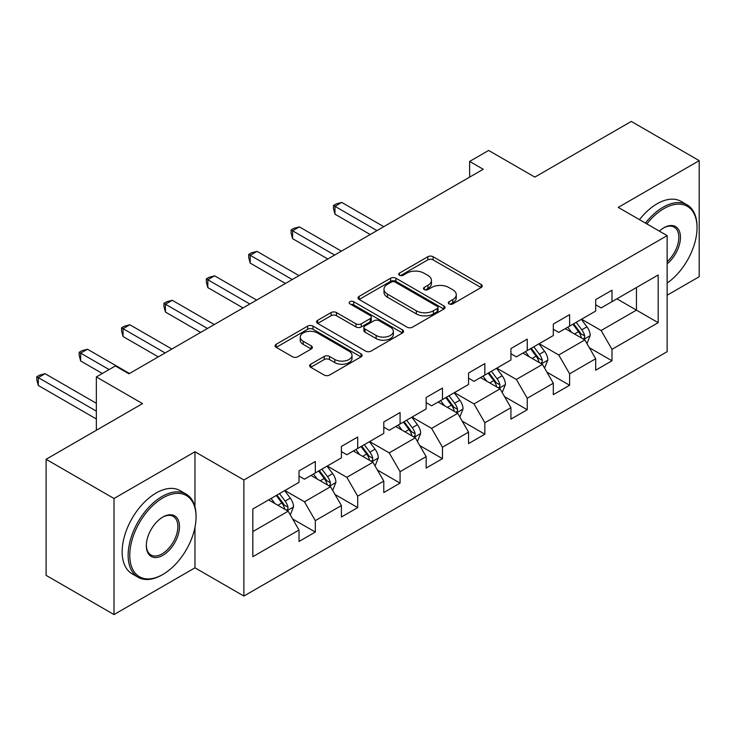 <?xml version="1.0" encoding="UTF-8"?>
<svg xmlns="http://www.w3.org/2000/svg" width="736" height="736" viewBox="0 0 736 736"><rect width="100%" height="100%" fill="white"/><g stroke="black" fill="none" stroke-linecap="round" stroke-linejoin="round"><path stroke-width="1.1" d="M449.061 303.894A2.64 1.527 0 0 0 452.796 303.894L481.132 287.537A3.772 2.18 0 0 0 482.236 285.991A3.772 2.18 0 0 0 481.132 284.455L433.127 256.744A3.772 2.18 0 0 0 427.8 256.744L399.464 273.102A2.64 1.527 0 0 0 398.691 274.178A2.64 1.527 0 0 0 399.464 275.255A2.64 1.527 0 0 0 403.199 275.255L406.861 273.139A12.07 6.964 0 0 1 423.927 273.139L427.929 275.448A12.07 6.964 0 0 1 431.462 280.379A12.07 6.964 0 0 1 427.929 285.301L424.267 287.417A2.64 1.527 0 0 0 423.485 288.494A2.64 1.527 0 0 0 424.267 289.57A2.64 1.527 0 0 0 427.993 289.57L431.664 287.454A12.07 6.964 0 0 1 448.73 287.454L452.732 289.763A12.07 6.964 0 0 1 456.265 294.694A12.07 6.964 0 0 1 452.732 299.616L449.061 301.742A2.64 1.527 0 0 0 448.288 302.818A2.64 1.527 0 0 0 449.061 303.894L449.061 301.742M310.73 364.21A3.772 2.18 0 0 0 309.626 365.746A3.772 2.18 0 0 0 310.73 367.282L324.199 375.056A3.772 2.18 0 0 0 329.526 375.056L360.999 356.896A3.772 2.18 0 0 0 362.103 355.35A3.772 2.18 0 0 0 360.999 353.814L312.993 326.103A3.772 2.18 0 0 0 307.666 326.103L276.193 344.273A3.772 2.18 0 0 0 275.089 345.81A3.772 2.18 0 0 0 276.193 347.346L292.459 356.739A3.772 2.18 0 0 0 297.795 356.739L311.264 348.965A3.772 2.18 0 0 0 312.368 347.429A3.772 2.18 0 0 0 311.264 345.883L303.195 341.228A10.092 5.824 0 0 1 300.242 337.106A10.092 5.824 0 0 1 306.47 331.724A10.092 5.824 0 0 1 317.464 332.994L349.066 351.238A10.092 5.824 0 0 1 352.02 355.35A10.092 5.824 0 0 1 345.791 360.732A10.092 5.824 0 0 1 334.797 359.472L329.526 356.436A3.772 2.18 0 0 0 324.199 356.436L310.73 364.21L310.73 367.282M667.138 295.219L699.2 276.718L699.2 160.641L631.286 121.431L534.833 177.109L488.649 150.448L469.632 161.423L483.221 169.271L128.956 373.805L115.368 365.958L96.352 376.942L96.352 430.266M194.966 506.856L194.966 451.757L114.006 498.502L46.092 459.282L142.536 403.604L96.352 376.942M194.966 451.757L243.874 479.992L667.138 235.621L667.138 351.688L243.874 596.059L243.874 479.992M699.2 160.641L618.24 207.386L667.138 235.621M407.128 327.18A3.772 2.18 0 0 0 412.464 327.18L443.928 309.01A3.772 2.18 0 0 0 445.032 307.473A3.772 2.18 0 0 0 443.928 305.937L395.931 278.217A3.772 2.18 0 0 0 390.595 278.217L359.131 296.387A3.772 2.18 0 0 0 358.027 297.924A3.772 2.18 0 0 0 359.131 299.469L407.128 327.18M350.98 304.465A2.64 1.527 0 0 1 353.666 304.833L353.666 301.696L402.463 329.875A3.772 2.18 0 0 1 403.567 331.412A3.772 2.18 0 0 1 402.463 332.957L370.999 351.118A3.772 2.18 0 0 1 365.663 351.118L317.667 323.408L317.667 320.326A3.772 2.18 0 0 0 316.554 321.871A3.772 2.18 0 0 0 317.667 323.408M317.667 320.326L331.126 312.552A3.772 2.18 0 0 1 336.462 312.552L355.93 323.794A3.772 2.18 0 0 0 361.266 323.794L370.199 318.633A3.772 2.18 0 0 0 371.303 317.096A3.772 2.18 0 0 0 370.199 315.551L349.931 303.858A2.64 1.527 0 0 1 349.158 302.772A2.64 1.527 0 0 1 350.787 301.364A2.64 1.527 0 0 1 353.666 301.696M114.006 498.502L114.006 614.569L46.092 575.359L46.092 459.282M292.634 518.972L315.321 532.064L315.321 520.619L341.403 505.558L341.403 517.012L357.705 507.601L357.705 496.147L383.787 481.086L383.787 492.54L400.08 483.129L400.08 471.675L426.162 456.624L426.162 468.068L442.465 458.657L442.465 447.212L468.547 432.152L468.547 443.606L484.849 434.194L484.849 422.74L510.931 407.68L510.931 419.134L527.234 409.722L527.234 398.268L553.306 383.217L553.306 394.662L569.609 385.25L569.609 373.805L595.691 358.745L595.691 370.199L611.993 360.787L611.993 349.333L658.177 322.672L658.177 274.988L636.447 287.537L636.447 310.123L658.177 322.672M315.321 532.064L299.018 541.475L299.018 530.03L252.834 556.692L252.834 509.008L299.018 482.347L299.018 470.893L315.321 461.481L315.321 472.935L341.403 457.875L341.403 446.421L357.705 437.009L357.705 448.463L383.787 433.403L383.787 421.958L400.08 412.546L400.08 423.991L426.162 408.94L426.162 397.486L442.465 388.074L442.465 399.528L468.547 384.468L468.547 373.023L484.849 363.612L484.849 375.056L510.931 359.996L510.931 348.551L527.234 339.14L527.234 350.594L553.306 335.533L553.306 324.079L569.609 314.668L569.609 326.122L595.691 311.061L595.691 299.616L611.993 290.205L611.993 301.65L658.177 274.988M310.978 475.447L330.538 486.735L304.456 501.796L284.896 490.498M299.018 476.072L304.456 479.21L315.321 472.935M304.456 501.796L315.321 520.619M330.538 486.735L341.403 505.558M353.354 450.975L372.913 462.263L346.84 477.324L327.272 466.035M341.403 451.6L346.84 454.738L357.705 448.463M346.84 477.324L357.705 496.147M372.913 462.263L383.787 481.086M395.738 426.503L415.297 437.8L389.215 452.861L369.656 441.563M383.787 427.128L389.215 430.266L400.08 423.991M389.215 452.861L400.08 471.675M415.297 437.8L426.162 456.624M438.122 402.04L457.682 413.328L431.6 428.389L412.04 417.091M426.162 402.666L431.6 405.803L442.465 399.528M431.6 428.389L442.465 447.212M457.682 413.328L468.547 432.152M480.498 377.568L500.066 388.866L473.984 403.917L454.416 392.628M468.547 378.194L473.984 381.331L484.849 375.056M473.984 403.917L484.849 422.74M500.066 388.866L510.931 407.68M522.882 353.096L542.441 364.394L516.359 379.454L496.8 368.156M510.931 353.731L516.359 356.868L527.234 350.594M516.359 379.454L527.234 398.268M542.441 364.394L553.306 383.217M565.266 328.633L584.826 339.922L558.744 354.982L539.184 343.684M553.306 329.259L558.744 332.396L569.609 326.122M558.744 354.982L569.609 373.805M584.826 339.922L595.691 358.745M616.878 298.825L636.447 310.123L601.128 330.51L581.56 319.222M595.691 304.787L601.128 307.924L611.993 301.65M601.128 330.51L611.993 349.333M114.006 614.569L194.966 567.824L243.874 596.059M469.632 161.423L469.632 177.109M252.834 531.594L288.153 511.207L268.594 499.91M288.153 511.207L299.018 530.03M589.306 347.686L611.993 360.787M546.922 372.158L569.609 385.25M504.546 396.63L527.234 409.722M462.162 421.093L484.849 434.194M419.778 445.565L442.465 458.657M377.402 470.028L400.08 483.129M335.018 494.5L357.705 507.601M194.966 567.824L194.966 527.353M450.119 304.262L452.732 302.754A12.07 6.964 0 0 0 456.265 297.832L456.265 294.694M431.462 280.379L431.462 283.516A12.07 6.964 0 0 1 427.929 288.438L425.316 289.947M481.077 287.564L433.127 259.882A3.772 2.18 0 0 0 427.8 259.882L400.522 275.632M443.882 309.037L395.931 281.354A3.772 2.18 0 0 0 390.595 281.354L359.177 299.497M437.267 308.55A2.64 1.527 0 0 0 438.04 307.473A2.64 1.527 0 0 0 437.267 306.397L395.131 282.072A2.64 1.527 0 0 0 391.396 282.072L387.532 284.298A12.07 6.964 0 0 0 383.999 289.23A12.07 6.964 0 0 0 387.532 294.152L416.328 310.785A12.07 6.964 0 0 0 433.394 310.785L437.267 308.55L437.267 311.687A2.64 1.527 0 0 0 438.04 310.61L438.04 307.473M383.999 289.23L383.999 292.367A12.07 6.964 0 0 0 387.532 297.289L387.532 294.152M437.267 311.687L433.394 313.922A12.07 6.964 0 0 1 416.328 313.922L387.532 297.289M317.713 323.435L331.126 315.689L331.126 312.552M371.303 317.096L371.303 320.234A3.772 2.18 0 0 1 370.199 321.77L361.266 326.931A3.772 2.18 0 0 1 355.93 326.931L336.462 315.689A3.772 2.18 0 0 0 331.126 315.689M353.666 304.833L402.408 332.985M376.133 335.45A10.092 5.824 0 0 0 387.127 336.72A10.092 5.824 0 0 0 393.355 331.338A10.092 5.824 0 0 0 390.393 327.216L379.261 320.786A3.772 2.18 0 0 0 373.925 320.786L364.992 325.947A3.772 2.18 0 0 0 363.888 327.483A3.772 2.18 0 0 0 364.992 329.029L376.133 335.45L376.133 338.588A10.092 5.824 0 0 0 387.127 339.857A10.092 5.824 0 0 0 393.355 334.475L393.355 331.338M363.888 327.483L363.888 330.62A3.772 2.18 0 0 0 364.992 332.166L364.992 329.029M376.133 338.588L364.992 332.166M352.02 355.35L352.02 358.487A10.092 5.824 0 0 1 345.791 363.869A10.092 5.824 0 0 1 334.797 362.609L329.526 359.573A3.772 2.18 0 0 0 324.199 359.573L310.776 367.31M300.242 337.106L300.242 340.244A10.092 5.824 0 0 0 303.195 344.365L303.195 341.228M311.208 348.993L303.195 344.365M360.944 356.923L312.993 329.24A3.772 2.18 0 0 0 307.666 329.24L276.248 347.374M586.969 343.638L590.198 335.496A10.184 5.879 -120 0 0 586.951 326.83L581.348 319.341M571.568 332.276L567.76 327.189M383.787 226.679L341.752 202.409L334.963 206.338L334.963 214.176L370.199 234.517M583.252 339.011L584.485 337.714L584.706 335.938A10.184 5.879 -120 0 0 581.79 329.811L576.187 322.322M573.629 323.794L579.858 332.102A5.189 2.999 60 0 1 580.796 333.675L584.706 335.938M572.921 324.208L578.533 331.697A10.184 5.879 60 0 1 581.449 337.815M334.963 214.176L333.472 208.61L333.472 205.473L376.988 230.598M333.472 205.473L336.186 203.9L341.752 202.409M667.138 283.112A46.874 27.066 120 0 0 697.029 227.774A46.874 27.066 120 0 0 663.881 208.638A46.874 27.066 120 0 0 646.852 223.91M645.444 223.091A48.024 27.729 -60 0 1 663.072 207.23A48.024 27.729 -60 0 1 687.084 204.847A48.024 27.729 -60 0 1 697.029 226.835L697.029 227.774M659.355 231.122A23.432 13.533 -60 0 1 663.881 227.774L663.881 227.774A23.432 13.533 -60 0 1 680.377 235.502A23.432 13.533 -60 0 1 667.138 263.792M639.474 219.641A48.024 27.729 -60 0 1 657.092 203.78A48.024 27.729 -60 0 1 681.104 201.397L687.084 204.847M667.138 261.666A22.282 12.862 120 0 0 678.288 242.365A22.282 12.862 120 0 0 674.213 227.139A22.282 12.862 120 0 0 663.467 228.022M162.095 574.89L162.914 574.411A46.874 27.066 120 0 0 162.914 574.411A46.874 27.066 120 0 0 196.052 517.012A46.874 27.066 120 0 0 162.914 497.867A46.874 27.066 120 0 0 129.766 555.275A46.874 27.066 120 0 0 162.914 574.42L162.095 574.89A48.024 27.729 -60 0 1 138.083 577.263A48.024 27.729 -60 0 1 130.723 538.78A48.024 27.729 -60 0 1 162.095 496.46A48.024 27.729 -60 0 1 186.107 494.086A48.024 27.729 -60 0 1 196.052 516.065L196.052 517.012M162.914 555.284A23.432 13.533 -60 0 1 146.335 545.707A23.432 13.533 -60 0 1 162.914 517.012A23.432 13.533 -60 0 1 162.914 517.003L162.914 517.003A23.432 13.533 -60 0 1 179.483 526.58A23.432 13.533 -60 0 1 162.914 555.284M146.344 545.229A22.282 12.862 120 0 0 150.954 554.972A22.282 12.862 120 0 0 162.095 553.868A22.282 12.862 120 0 0 176.658 534.235A22.282 12.862 120 0 0 173.236 516.378A22.282 12.862 120 0 0 162.5 517.252M138.083 577.263L132.103 573.813A48.024 27.729 -60 0 1 124.743 535.33A48.024 27.729 -60 0 1 156.124 493.01A48.024 27.729 -60 0 1 180.136 490.627L186.107 494.086M544.585 368.11L547.823 359.968A10.184 5.879 -120 0 0 544.576 351.302L538.964 343.813M529.193 356.739L525.384 351.661M341.403 251.142L299.377 226.881L292.578 230.8L292.578 238.648L327.814 258.989M540.868 363.483L542.101 362.176L542.322 360.401A10.184 5.879 -120 0 0 539.414 354.283L533.802 346.794M531.254 348.266L537.473 356.574A5.189 2.999 60 0 1 538.412 358.147L542.322 360.401M530.546 348.68L536.148 356.16A10.184 5.879 60 0 1 539.065 362.287M292.578 238.648L291.088 233.082L291.088 229.945L334.613 255.07M291.088 229.945L293.802 228.372L299.377 226.881M502.21 392.582L505.439 384.44A10.184 5.879 -120 0 0 502.191 375.765L496.579 368.285M486.809 381.211L483 376.124M299.018 275.614L256.993 251.353L250.203 255.272L250.203 263.111L285.439 283.461M498.484 387.955L499.716 386.648L499.946 384.873A10.184 5.879 -120 0 0 497.03 378.746L491.418 371.266M488.87 372.738L495.089 381.036A5.189 2.999 60 0 1 496.036 382.619L499.946 384.873M488.161 373.143L493.773 380.632A10.184 5.879 60 0 1 496.68 386.75M250.203 263.111L248.704 257.545L248.704 254.408L292.229 279.533M248.704 254.408L251.427 252.844L256.993 251.353M459.825 417.045L463.054 408.903A10.184 5.879 -120 0 0 459.807 400.237L454.204 392.748M444.424 405.674L440.616 400.596M256.643 300.086L214.608 275.816L207.819 279.744L207.819 287.583L243.055 307.924M456.108 412.418L457.341 411.12L457.562 409.345A10.184 5.879 -120 0 0 454.646 403.218L449.043 395.729M446.485 397.201L452.714 405.508A5.189 2.999 60 0 1 453.652 407.082L457.562 409.345M445.777 397.615L451.389 405.094A10.184 5.879 60 0 1 454.305 411.222M207.819 287.583L206.328 282.017L206.328 278.88L249.844 304.005M206.328 278.88L209.042 277.306L214.608 275.816M417.441 441.517L420.679 433.375A10.184 5.879 -120 0 0 417.432 424.709L411.82 417.22M402.049 430.146L398.24 425.058M214.259 324.548L172.233 300.288L165.434 304.207L165.434 312.055L200.67 332.396M413.724 436.89L414.957 435.583L415.178 433.808A10.184 5.879 -120 0 0 412.27 427.69L406.658 420.201M404.11 421.673L410.329 429.98A5.189 2.999 60 0 1 411.268 431.554L415.178 433.808M403.402 422.087L409.004 429.566A10.184 5.879 60 0 1 411.921 435.694M165.434 312.055L163.944 306.48L163.944 303.342L207.469 328.477M163.944 303.342L166.658 301.778L172.233 300.288M375.066 465.989L378.295 457.847A10.184 5.879 -120 0 0 375.047 449.172L369.435 441.692M359.665 454.618L355.856 449.53M171.874 349.02L129.849 324.76L123.059 328.679L123.059 336.518L158.295 356.868M371.34 461.362L372.572 460.055L372.802 458.28A10.184 5.879 -120 0 0 369.886 452.152L364.274 444.673M361.726 446.145L367.945 454.443A5.189 2.999 60 0 1 368.892 456.016L372.802 458.28M361.017 446.55L366.62 454.038A10.184 5.879 60 0 1 369.536 460.156M123.059 336.518L121.56 330.952L121.56 327.814L165.085 352.94M121.56 327.814L124.283 326.25L129.849 324.76M332.681 490.452L335.91 482.31A10.184 5.879 -120 0 0 332.663 473.644L327.06 466.155M317.28 479.081L313.472 474.002M129.499 373.492L87.464 349.223L80.675 353.151L80.675 360.99L102.332 373.492M328.964 485.824L330.197 484.527L330.418 482.742A10.184 5.879 -120 0 0 327.502 476.624L321.899 469.136M319.341 470.608L325.57 478.915A5.189 2.999 60 0 1 326.508 480.488L330.418 482.742M318.633 471.022L324.245 478.501A10.184 5.879 60 0 1 327.161 484.628M80.675 360.99L79.184 355.424L79.184 352.286L109.121 369.564M79.184 352.286L81.898 350.713L87.464 349.223M290.297 514.924L293.535 506.782A10.184 5.879 -120 0 0 290.288 498.116L284.676 490.627M274.905 503.553L271.096 498.465M96.352 403.291L45.089 373.695L38.29 377.614L38.29 385.462L96.352 418.977M286.58 510.296L287.813 508.99L288.034 507.214A10.184 5.879 -120 0 0 285.117 501.087L279.514 493.608M276.966 495.08L283.185 503.387A5.189 2.999 60 0 1 284.124 504.96L288.034 507.214M276.258 495.484L281.86 502.973A10.184 5.879 60 0 1 284.777 509.1M38.29 385.462L36.8 379.886L36.8 376.749L96.352 411.139M36.8 376.749L39.514 375.185L45.089 373.695M452.732 302.754L452.732 299.616M424.267 289.57L424.267 287.417M427.929 288.438L427.929 285.301M399.464 275.255L399.464 273.102M427.8 259.882L427.8 256.744M433.127 259.882L433.127 256.744M481.132 287.537L481.132 284.455M359.131 299.469L359.131 296.387M390.595 281.354L390.595 278.217M395.931 281.354L395.931 278.217M443.928 309.01L443.928 305.937M416.328 313.922L416.328 310.785M433.394 313.922L433.394 310.785M336.462 315.689L336.462 312.552M355.93 326.931L355.93 323.794M361.266 326.931L361.266 323.794M370.199 321.77L370.199 318.633M402.463 332.957L402.463 329.875M324.199 359.573L324.199 356.436M329.526 359.573L329.526 356.436M334.797 362.609L334.797 359.472M311.264 348.965L311.264 345.883M276.193 347.346L276.193 344.273M307.666 329.24L307.666 326.103M312.993 329.24L312.993 326.103M360.999 356.896L360.999 353.814M583.823 339.342L590.134 335.699M581.79 329.811L586.951 326.83M574.549 333.988L578.533 331.697M541.438 363.814L547.759 360.162M539.414 354.283L544.576 351.302M532.165 358.46L536.148 356.16M499.054 388.277L505.374 384.634M497.03 378.746L502.191 375.765M489.79 382.932L493.773 380.632M456.679 412.749L462.99 409.106M454.646 403.218L459.807 400.237M447.405 407.394L451.389 405.094M414.294 437.221L420.606 433.568M412.27 427.69L417.432 424.709M405.021 431.866L409.004 429.566M371.91 461.684L378.23 458.04M369.886 452.152L375.047 449.172M362.646 456.338L366.62 454.038M329.535 486.156L335.846 482.512M327.502 476.624L332.663 473.644M320.261 480.801L324.245 478.501M287.15 510.628L293.462 506.975M285.117 501.087L290.288 498.116M277.877 505.273L281.86 502.973"/></g></svg>
